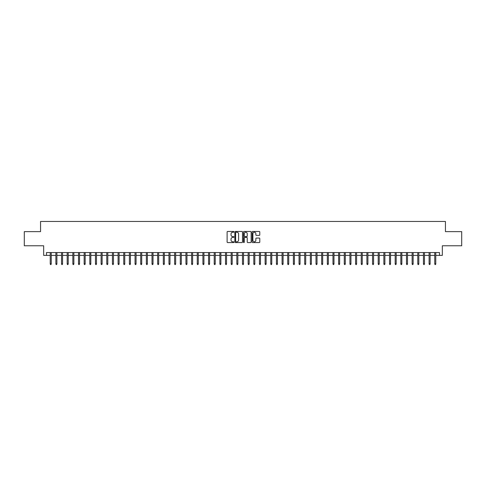 <?xml version="1.0" encoding="UTF-8"?>
<svg xmlns="http://www.w3.org/2000/svg" width="486" height="486" viewBox="0 0 486 486"><rect width="100%" height="100%" fill="white"/><g stroke="black" fill="none" stroke-linecap="round" stroke-linejoin="round"><path stroke-width="0.73" d="M233.954 231.846A0.389 0.389 0 0 0 233.566 231.458L227.667 231.458A0.553 0.553 0 0 0 227.114 232.01L227.114 242.004A0.553 0.553 0 0 0 227.667 242.557L233.566 242.557A0.389 0.389 0 0 0 233.954 242.168A0.389 0.389 0 0 0 233.566 241.779L232.8 241.779A1.774 1.774 0 0 1 231.026 240.005L231.026 239.173A1.774 1.774 0 0 1 232.8 237.393L233.566 237.393A0.389 0.389 0 0 0 233.954 237.004A0.389 0.389 0 0 0 233.566 236.615L232.8 236.615A1.774 1.774 0 0 1 231.026 234.841L231.026 234.009A1.774 1.774 0 0 1 232.8 232.235L233.566 232.235A0.389 0.389 0 0 0 233.954 231.846M259.22 235.37A0.553 0.553 0 0 0 259.779 234.811L259.779 232.01A0.553 0.553 0 0 0 259.22 231.458L252.671 231.458A0.553 0.553 0 0 0 252.119 232.01L252.119 242.004A0.553 0.553 0 0 0 252.671 242.557L259.22 242.557A0.553 0.553 0 0 0 259.779 242.004L259.779 238.614A0.553 0.553 0 0 0 259.22 238.061L256.42 238.061A0.553 0.553 0 0 0 255.861 238.614L255.861 240.297A1.482 1.482 0 0 1 254.378 241.779A1.482 1.482 0 0 1 252.896 240.297L252.896 233.717A1.482 1.482 0 0 1 254.378 232.235A1.482 1.482 0 0 1 255.861 233.717L255.861 234.811A0.553 0.553 0 0 0 256.42 235.37L259.22 235.37M46.498 255.387L46.498 252.556L439.502 252.556L439.502 255.387L442.333 255.387L442.333 245.77L461.7 245.77L461.7 231.634L445.443 231.634L445.443 221.458L40.557 221.458L40.557 231.634L24.3 231.634L24.3 245.77L43.667 245.77L43.667 255.387L50.228 255.387M242.514 232.01A0.553 0.553 0 0 0 241.961 231.458L235.412 231.458A0.553 0.553 0 0 0 234.853 232.01L234.853 242.004A0.553 0.553 0 0 0 235.412 242.557L241.961 242.557A0.553 0.553 0 0 0 242.514 242.004L242.514 232.01M244.039 231.458L250.588 231.458A0.553 0.553 0 0 1 251.147 232.01L251.147 242.004A0.553 0.553 0 0 1 250.588 242.557L247.787 242.557A0.553 0.553 0 0 1 247.234 242.004L247.234 237.952A0.553 0.553 0 0 0 246.675 237.393L244.816 237.393A0.553 0.553 0 0 0 244.264 237.952L244.264 242.168A0.389 0.389 0 0 1 243.875 242.557A0.389 0.389 0 0 1 243.486 242.168L243.486 232.01A0.553 0.553 0 0 1 244.039 231.458M51.243 255.387L55.884 255.387M56.898 255.387L61.54 255.387M62.554 255.387L67.189 255.387M68.21 255.387L72.845 255.387M73.866 255.387L78.501 255.387M79.522 255.387L84.157 255.387M85.171 255.387L89.813 255.387M90.827 255.387L95.469 255.387M96.483 255.387L101.118 255.387M102.139 255.387L106.774 255.387M107.795 255.387L112.43 255.387M113.451 255.387L118.086 255.387M119.1 255.387L123.742 255.387M124.756 255.387L129.398 255.387M130.412 255.387L135.047 255.387M136.068 255.387L140.703 255.387M141.724 255.387L146.359 255.387M147.38 255.387L152.015 255.387M153.029 255.387L157.671 255.387M158.685 255.387L163.326 255.387M164.341 255.387L168.976 255.387M169.997 255.387L174.632 255.387M175.653 255.387L180.288 255.387M181.308 255.387L185.944 255.387M186.958 255.387L191.599 255.387M192.614 255.387L197.255 255.387M198.27 255.387L202.905 255.387M203.926 255.387L208.561 255.387M209.581 255.387L214.217 255.387M215.237 255.387L219.872 255.387M220.887 255.387L225.528 255.387M226.543 255.387L231.184 255.387M232.199 255.387L236.834 255.387M237.854 255.387L242.49 255.387M243.51 255.387L248.146 255.387M249.166 255.387L253.801 255.387M254.816 255.387L259.457 255.387M260.472 255.387L265.113 255.387M266.128 255.387L270.763 255.387M271.783 255.387L276.419 255.387M277.439 255.387L282.074 255.387M283.095 255.387L287.73 255.387M288.745 255.387L293.386 255.387M294.401 255.387L299.042 255.387M300.056 255.387L304.692 255.387M305.712 255.387L310.347 255.387M311.368 255.387L316.003 255.387M317.024 255.387L321.659 255.387M322.674 255.387L327.315 255.387M328.329 255.387L332.971 255.387M333.985 255.387L338.62 255.387M339.641 255.387L344.276 255.387M345.297 255.387L349.932 255.387M350.953 255.387L355.588 255.387M356.603 255.387L361.244 255.387M362.258 255.387L366.9 255.387M367.914 255.387L372.549 255.387M373.57 255.387L378.205 255.387M379.226 255.387L383.861 255.387M384.882 255.387L389.517 255.387M390.531 255.387L395.173 255.387M396.187 255.387L400.829 255.387M401.843 255.387L406.478 255.387M407.499 255.387L412.134 255.387M413.155 255.387L417.79 255.387M418.81 255.387L423.446 255.387M424.46 255.387L429.102 255.387M430.116 255.387L434.757 255.387M435.772 255.387L439.502 255.387M236.02 232.235A0.389 0.389 0 0 0 235.631 232.624L235.631 241.39A0.389 0.389 0 0 0 236.02 241.779L236.828 241.779A1.774 1.774 0 0 0 238.602 240.005L238.602 234.009A1.774 1.774 0 0 0 236.828 232.235L236.02 232.235M247.234 233.748A1.482 1.482 0 0 0 245.746 232.259A1.482 1.482 0 0 0 244.264 233.748L244.264 236.062A0.553 0.553 0 0 0 244.816 236.615L246.675 236.615A0.553 0.553 0 0 0 247.234 236.062L247.234 233.748M50.228 263.807L50.453 264.542L51.018 264.542L51.243 263.807L50.228 263.807L50.228 252.556M51.243 263.807L51.243 252.556M55.884 263.807L56.109 264.542L56.674 264.542L56.898 263.807L55.884 263.807L55.884 252.556M56.898 263.807L56.898 252.556M61.54 263.807L61.765 264.542L62.33 264.542L62.554 263.807L61.54 263.807L61.54 252.556M62.554 263.807L62.554 252.556M67.189 263.807L67.42 264.542L67.985 264.542L68.21 263.807L67.189 263.807L67.189 252.556M68.21 263.807L68.21 252.556M72.845 263.807L73.07 264.542L73.641 264.542L73.866 263.807L72.845 263.807L72.845 252.556M73.866 263.807L73.866 252.556M78.501 263.807L78.726 264.542L79.291 264.542L79.522 263.807L78.501 263.807L78.501 252.556M79.522 263.807L79.522 252.556M84.157 263.807L84.382 264.542L84.947 264.542L85.171 263.807L84.157 263.807L84.157 252.556M85.171 263.807L85.171 252.556M89.813 263.807L90.038 264.542L90.603 264.542L90.827 263.807L89.813 263.807L89.813 252.556M90.827 263.807L90.827 252.556M95.469 263.807L95.693 264.542L96.258 264.542L96.483 263.807L95.469 263.807L95.469 252.556M96.483 263.807L96.483 252.556M101.118 263.807L101.349 264.542L101.914 264.542L102.139 263.807L101.118 263.807L101.118 252.556M102.139 263.807L102.139 252.556M106.774 263.807L106.999 264.542L107.57 264.542L107.795 263.807L106.774 263.807L106.774 252.556M107.795 263.807L107.795 252.556M112.43 263.807L112.655 264.542L113.22 264.542L113.451 263.807L112.43 263.807L112.43 252.556M113.451 263.807L113.451 252.556M118.086 263.807L118.311 264.542L118.876 264.542L119.1 263.807L118.086 263.807L118.086 252.556M119.1 263.807L119.1 252.556M123.742 263.807L123.966 264.542L124.531 264.542L124.756 263.807L123.742 263.807L123.742 252.556M124.756 263.807L124.756 252.556M129.398 263.807L129.622 264.542L130.187 264.542L130.412 263.807L129.398 263.807L129.398 252.556M130.412 263.807L130.412 252.556M135.047 263.807L135.278 264.542L135.843 264.542L136.068 263.807L135.047 263.807L135.047 252.556M136.068 263.807L136.068 252.556M140.703 263.807L140.928 264.542L141.499 264.542L141.724 263.807L140.703 263.807L140.703 252.556M141.724 263.807L141.724 252.556M146.359 263.807L146.584 264.542L147.149 264.542L147.38 263.807L146.359 263.807L146.359 252.556M147.38 263.807L147.38 252.556M152.015 263.807L152.239 264.542L152.804 264.542L153.029 263.807L152.015 263.807L152.015 252.556M153.029 263.807L153.029 252.556M157.671 263.807L157.895 264.542L158.46 264.542L158.685 263.807L157.671 263.807L157.671 252.556M158.685 263.807L158.685 252.556M163.326 263.807L163.551 264.542L164.116 264.542L164.341 263.807L163.326 263.807L163.326 252.556M164.341 263.807L164.341 252.556M168.976 263.807L169.207 264.542L169.772 264.542L169.997 263.807L168.976 263.807L168.976 252.556M169.997 263.807L169.997 252.556M174.632 263.807L174.857 264.542L175.428 264.542L175.653 263.807L174.632 263.807L174.632 252.556M175.653 263.807L175.653 252.556M180.288 263.807L180.513 264.542L181.078 264.542L181.308 263.807L180.288 263.807L180.288 252.556M181.308 263.807L181.308 252.556M185.944 263.807L186.168 264.542L186.733 264.542L186.958 263.807L185.944 263.807L185.944 252.556M186.958 263.807L186.958 252.556M191.599 263.807L191.824 264.542L192.389 264.542L192.614 263.807L191.599 263.807L191.599 252.556M192.614 263.807L192.614 252.556M197.255 263.807L197.48 264.542L198.045 264.542L198.27 263.807L197.255 263.807L197.255 252.556M198.27 263.807L198.27 252.556M202.905 263.807L203.136 264.542L203.701 264.542L203.926 263.807L202.905 263.807L202.905 252.556M203.926 263.807L203.926 252.556M208.561 263.807L208.786 264.542L209.357 264.542L209.581 263.807L208.561 263.807L208.561 252.556M209.581 263.807L209.581 252.556M214.217 263.807L214.441 264.542L215.006 264.542L215.237 263.807L214.217 263.807L214.217 252.556M215.237 263.807L215.237 252.556M219.872 263.807L220.097 264.542L220.662 264.542L220.887 263.807L219.872 263.807L219.872 252.556M220.887 263.807L220.887 252.556M225.528 263.807L225.753 264.542L226.318 264.542L226.543 263.807L225.528 263.807L225.528 252.556M226.543 263.807L226.543 252.556M231.184 263.807L231.409 264.542L231.974 264.542L232.199 263.807L231.184 263.807L231.184 252.556M232.199 263.807L232.199 252.556M236.834 263.807L237.065 264.542L237.63 264.542L237.854 263.807L236.834 263.807L236.834 252.556M237.854 263.807L237.854 252.556M242.49 263.807L242.714 264.542L243.286 264.542L243.51 263.807L242.49 263.807L242.49 252.556M243.51 263.807L243.51 252.556M248.146 263.807L248.37 264.542L248.935 264.542L249.166 263.807L248.146 263.807L248.146 252.556M249.166 263.807L249.166 252.556M253.801 263.807L254.026 264.542L254.591 264.542L254.816 263.807L253.801 263.807L253.801 252.556M254.816 263.807L254.816 252.556M259.457 263.807L259.682 264.542L260.247 264.542L260.472 263.807L259.457 263.807L259.457 252.556M260.472 263.807L260.472 252.556M265.113 263.807L265.338 264.542L265.903 264.542L266.128 263.807L265.113 263.807L265.113 252.556M266.128 263.807L266.128 252.556M270.763 263.807L270.994 264.542L271.559 264.542L271.783 263.807L270.763 263.807L270.763 252.556M271.783 263.807L271.783 252.556M276.419 263.807L276.643 264.542L277.214 264.542L277.439 263.807L276.419 263.807L276.419 252.556M277.439 263.807L277.439 252.556M282.074 263.807L282.299 264.542L282.864 264.542L283.095 263.807L282.074 263.807L282.074 252.556M283.095 263.807L283.095 252.556M287.73 263.807L287.955 264.542L288.52 264.542L288.745 263.807L287.73 263.807L287.73 252.556M288.745 263.807L288.745 252.556M293.386 263.807L293.611 264.542L294.176 264.542L294.401 263.807L293.386 263.807L293.386 252.556M294.401 263.807L294.401 252.556M299.042 263.807L299.267 264.542L299.832 264.542L300.056 263.807L299.042 263.807L299.042 252.556M300.056 263.807L300.056 252.556M304.692 263.807L304.922 264.542L305.487 264.542L305.712 263.807L304.692 263.807L304.692 252.556M305.712 263.807L305.712 252.556M310.347 263.807L310.572 264.542L311.143 264.542L311.368 263.807L310.347 263.807L310.347 252.556M311.368 263.807L311.368 252.556M316.003 263.807L316.228 264.542L316.793 264.542L317.024 263.807L316.003 263.807L316.003 252.556M317.024 263.807L317.024 252.556M321.659 263.807L321.884 264.542L322.449 264.542L322.674 263.807L321.659 263.807L321.659 252.556M322.674 263.807L322.674 252.556M327.315 263.807L327.54 264.542L328.105 264.542L328.329 263.807L327.315 263.807L327.315 252.556M328.329 263.807L328.329 252.556M332.971 263.807L333.196 264.542L333.761 264.542L333.985 263.807L332.971 263.807L332.971 252.556M333.985 263.807L333.985 252.556M338.62 263.807L338.851 264.542L339.416 264.542L339.641 263.807L338.62 263.807L338.62 252.556M339.641 263.807L339.641 252.556M344.276 263.807L344.501 264.542L345.072 264.542L345.297 263.807L344.276 263.807L344.276 252.556M345.297 263.807L345.297 252.556M349.932 263.807L350.157 264.542L350.722 264.542L350.953 263.807L349.932 263.807L349.932 252.556M350.953 263.807L350.953 252.556M355.588 263.807L355.813 264.542L356.378 264.542L356.603 263.807L355.588 263.807L355.588 252.556M356.603 263.807L356.603 252.556M361.244 263.807L361.469 264.542L362.034 264.542L362.258 263.807L361.244 263.807L361.244 252.556M362.258 263.807L362.258 252.556M366.9 263.807L367.124 264.542L367.689 264.542L367.914 263.807L366.9 263.807L366.9 252.556M367.914 263.807L367.914 252.556M372.549 263.807L372.78 264.542L373.345 264.542L373.57 263.807L372.549 263.807L372.549 252.556M373.57 263.807L373.57 252.556M378.205 263.807L378.43 264.542L379.001 264.542L379.226 263.807L378.205 263.807L378.205 252.556M379.226 263.807L379.226 252.556M383.861 263.807L384.086 264.542L384.651 264.542L384.882 263.807L383.861 263.807L383.861 252.556M384.882 263.807L384.882 252.556M389.517 263.807L389.742 264.542L390.307 264.542L390.531 263.807L389.517 263.807L389.517 252.556M390.531 263.807L390.531 252.556M395.173 263.807L395.397 264.542L395.962 264.542L396.187 263.807L395.173 263.807L395.173 252.556M396.187 263.807L396.187 252.556M400.829 263.807L401.053 264.542L401.618 264.542L401.843 263.807L400.829 263.807L400.829 252.556M401.843 263.807L401.843 252.556M406.478 263.807L406.709 264.542L407.274 264.542L407.499 263.807L406.478 263.807L406.478 252.556M407.499 263.807L407.499 252.556M412.134 263.807L412.359 264.542L412.93 264.542L413.155 263.807L412.134 263.807L412.134 252.556M413.155 263.807L413.155 252.556M417.79 263.807L418.015 264.542L418.58 264.542L418.81 263.807L417.79 263.807L417.79 252.556M418.81 263.807L418.81 252.556M423.446 263.807L423.671 264.542L424.235 264.542L424.46 263.807L423.446 263.807L423.446 252.556M424.46 263.807L424.46 252.556M429.102 263.807L429.326 264.542L429.891 264.542L430.116 263.807L429.102 263.807L429.102 252.556M430.116 263.807L430.116 252.556M434.757 263.807L434.982 264.542L435.547 264.542L435.772 263.807L434.757 263.807L434.757 252.556M435.772 263.807L435.772 252.556"/></g></svg>
